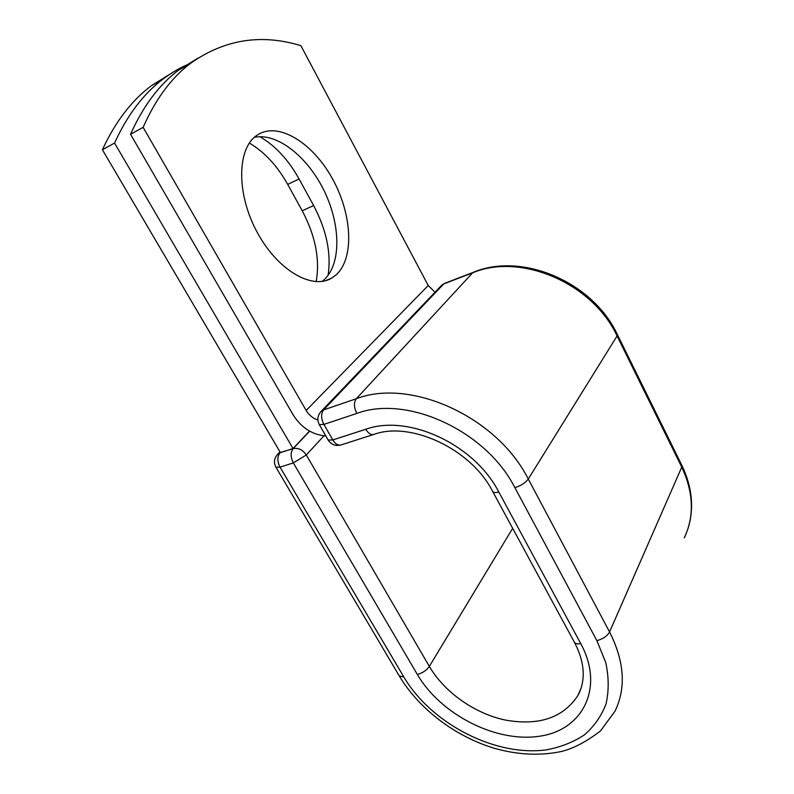 <?xml version="1.0" encoding="UTF-8"?>
<svg xmlns="http://www.w3.org/2000/svg" width="794" height="794" viewBox="0 0 794 794"><rect width="100%" height="100%" fill="white"/><g stroke="black" fill="none" stroke-linecap="round" stroke-linejoin="round"><path stroke-width="1.19" d="M249.346 143.049C264.491 151.991 277.275 165.767 287.696 184.397L302.216 210.777C315.446 235.828 320.101 259.449 316.161 281.662M259.807 136.677C275.3 145.659 288.391 159.773 299.09 178.987L313.64 205.577C326.562 230.101 331.376 253.365 328.081 275.359M258.278 134.424L256.988 135.258C237.039 148.2 236.215 193.22 256.74 231.481C277.017 269.891 311.764 290.078 331.426 278.237L335.812 275.121C354.313 258.904 352.437 215.581 333.083 179.92C313.997 144.101 279.687 121.591 258.278 134.424M322.066 281.404L323.644 280.133C341.172 264.878 340.983 225.853 324.557 191.691C308.32 157.47 277.443 132.34 254.318 137.352M197.706 58.25L178.452 70.239C159.128 84.769 143.158 106.118 130.544 134.275L293.194 414.944C301.313 427.718 312.201 434.735 325.848 436.015M435.003 292.242L428.234 285.493L300.896 45.695C261.256 33.527 224.474 39.402 190.55 63.322C171.385 77.782 155.584 99.131 143.138 127.358L306.156 410.478C308.985 415.143 312.886 418.329 317.888 420.036M130.544 134.275L143.138 127.358M309.521 431.092L293.026 448.541L280.441 452.64L102.396 149.748L114.554 143.059C127.387 114.991 143.555 93.652 163.078 79.033C171.832 72.433 180.992 67.192 190.56 63.322L178.452 70.239M170.641 73.723L151.356 85.732C131.695 100.411 115.378 121.75 102.396 149.748M293.026 448.541L114.554 143.059M299.09 178.987L287.696 184.397M428.234 285.493L306.156 410.478M596.88 640.609C602.934 639.081 607.162 636.192 609.564 631.945C624.451 661.501 626.258 687.932 614.983 711.245L600.443 730.976C586.319 741.765 573.337 748.593 561.497 751.452C540.466 755.908 518.403 754.945 495.327 748.563C455.716 736.941 419.113 709.231 399.263 675.932L403.828 676.974C431.132 723.523 495.148 756.97 546.59 749.814C560.802 747.114 573.397 742.142 584.384 734.897C594.15 726.411 601.356 716.119 606.001 704.02C608.968 691.088 608.899 677.292 605.772 662.633L596.88 640.609L514.889 487.655C485.968 430.586 406.826 394.618 356.814 413.426C353.876 407.362 353.707 402.459 356.308 398.727L323.565 409.912C320.875 413.634 320.994 418.468 323.902 424.413L332.805 439.945C335.525 444.243 338.393 445.861 341.43 444.789L373.329 434.596M356.814 413.426L323.902 424.413L319.297 424.611L328.16 440.045L332.805 439.945L365.746 429.276C368.466 433.663 371.314 435.33 374.282 434.288C410.151 421.157 470.852 448.382 492.697 491.476C493.481 492.677 495.516 492.856 498.811 492.022C474.326 444.193 408.205 413.853 365.746 429.276M514.889 487.655C520.973 485.7 525.439 482.831 528.278 479.05C497.014 416.761 410.548 377.805 356.308 398.727L472.619 272.828L443.747 283.954L323.565 409.912L321.471 411.064C317.59 415.093 316.856 419.609 319.297 424.611M444.918 283.26L440.868 286.098M684.239 537.935C694.492 516.279 693.668 492.677 681.758 467.13L609.564 631.945L528.278 479.05L617.077 335.971C592.493 282.922 520.467 252.492 472.619 272.828L473.76 272.144M617.365 334.532L681.857 465.363L681.758 467.13L617.077 335.971L617.365 334.532C592.85 281.85 521.856 251.748 473.244 272.342L444.392 283.458L441.871 285.046L320.399 412.185M492.697 491.476L574.31 642.088C575.303 643.686 577.456 644.202 580.771 643.646L498.811 492.022M512.656 528.318L429.346 666.424C444.422 692.229 474.524 713.538 505.391 720.069C538.878 725.994 563.006 717.875 577.764 695.723L580.9 688.716M323.883 435.876L306.295 454.972L429.346 666.424C426.477 670.434 422.477 673.104 417.326 674.434C440.481 714.223 495.396 742.727 538.967 736.306C582.826 730.52 604.75 687.713 580.771 643.646M280.361 452.501L293.145 448.65C298.276 447.618 302.653 449.722 306.295 454.972L293.333 462.902L280.034 467.13L275.905 467.19L399.263 675.932M417.326 674.434L293.333 462.902C290.475 457.165 290.415 452.411 293.145 448.65L309.67 431.182M403.828 676.974L280.034 467.13C277.185 461.443 277.146 456.719 279.905 452.967L277.91 454.059C274.158 457.999 273.493 462.376 275.905 467.19M313.64 205.577L302.216 210.777M276.997 455.002L279.994 451.875M325.391 280.719L331.426 278.237M681.857 465.363C692.259 487.198 694.313 508.279 688.011 528.606M581.049 688.279L577.764 695.723C580.92 690.155 582.717 683.832 583.153 676.746C583.699 665.918 580.751 654.365 574.31 642.088M151.356 85.732L163.078 79.033M328.16 440.045C331.108 444.491 335.217 446.178 340.467 445.106"/></g></svg>
